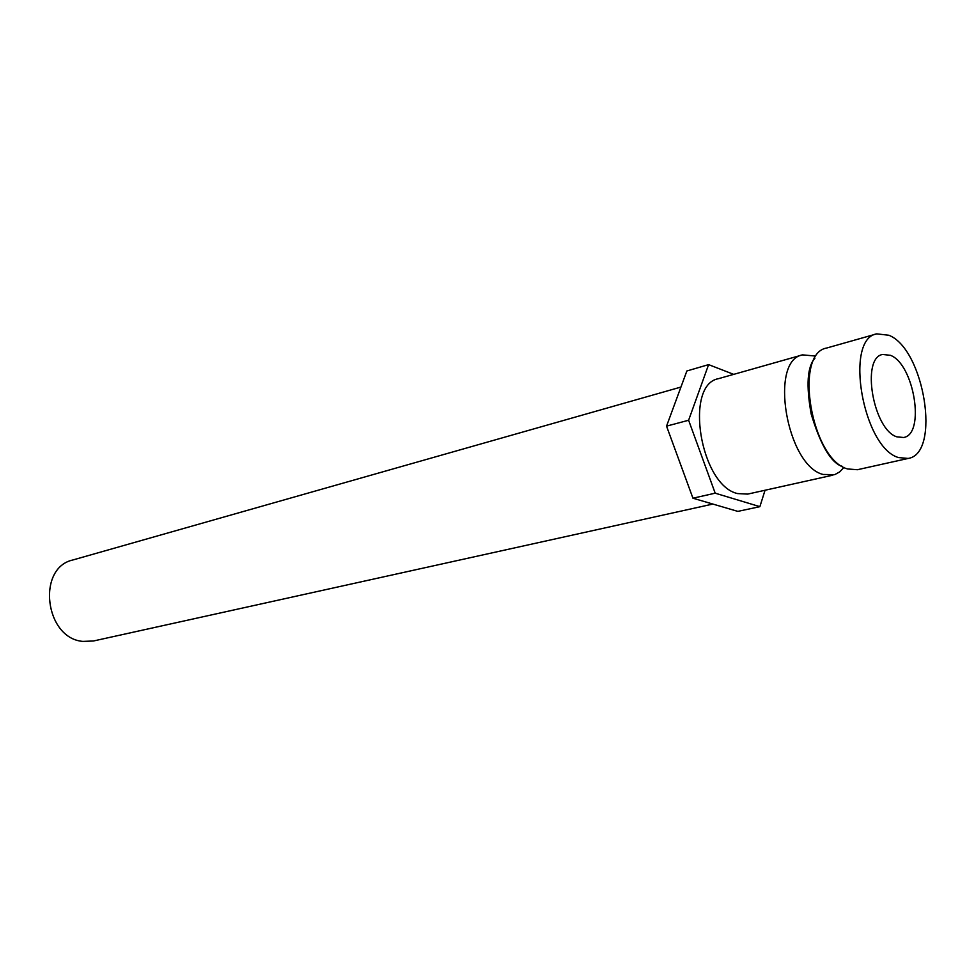 <?xml version="1.0" encoding="UTF-8"?>
<svg xmlns="http://www.w3.org/2000/svg" width="975" height="975" viewBox="0 0 975 975"><rect width="100%" height="100%" fill="white"/><g stroke="black" fill="none" stroke-linecap="round" stroke-linejoin="round"><path stroke-width="1.46" d="M876.72 333.864L826.69 348.026C793.309 353.328 811.358 459.664 847.604 468.963L857.415 469.718L908.176 458.445C941.143 453.643 924.349 349.074 888.883 335.254L876.72 333.864C844.009 338.849 862.887 447.72 898.548 457.567L908.176 458.445M890.467 355.327C914.136 364.114 925.543 434.289 903.606 437.495L896.915 436.861C873.149 429.841 860.828 357.752 882.643 354.461L890.467 355.327M712.871 504.063L93.405 641.002L82.863 641.404C44.789 638.393 36.416 567.755 72.942 559.955L680.928 387.063M815.015 356.009L802.535 354.876C768.848 360.311 786.52 465.416 823.022 474.459L834.697 474.654L839.707 471.888L844.021 467.378M802.535 354.876L718.514 378.666C683.914 384.564 700.257 485.404 737.527 493.569L747.667 494.106L832.906 475.166M715.187 493.179L692.945 498.213L737.831 511.388L759.878 506.659L715.187 493.179L688.618 420.249L708.606 364.626L733.7 374.363M692.945 498.213L666.547 426.136L688.618 420.249M666.547 426.136L686.863 370.975L708.606 364.626M765.046 490.242L759.878 506.659M842.266 466.367L839.524 465.331C829.25 459.712 819.804 442.613 811.176 414.022C806.02 385.32 807.276 366.71 814.942 358.178"/></g></svg>
